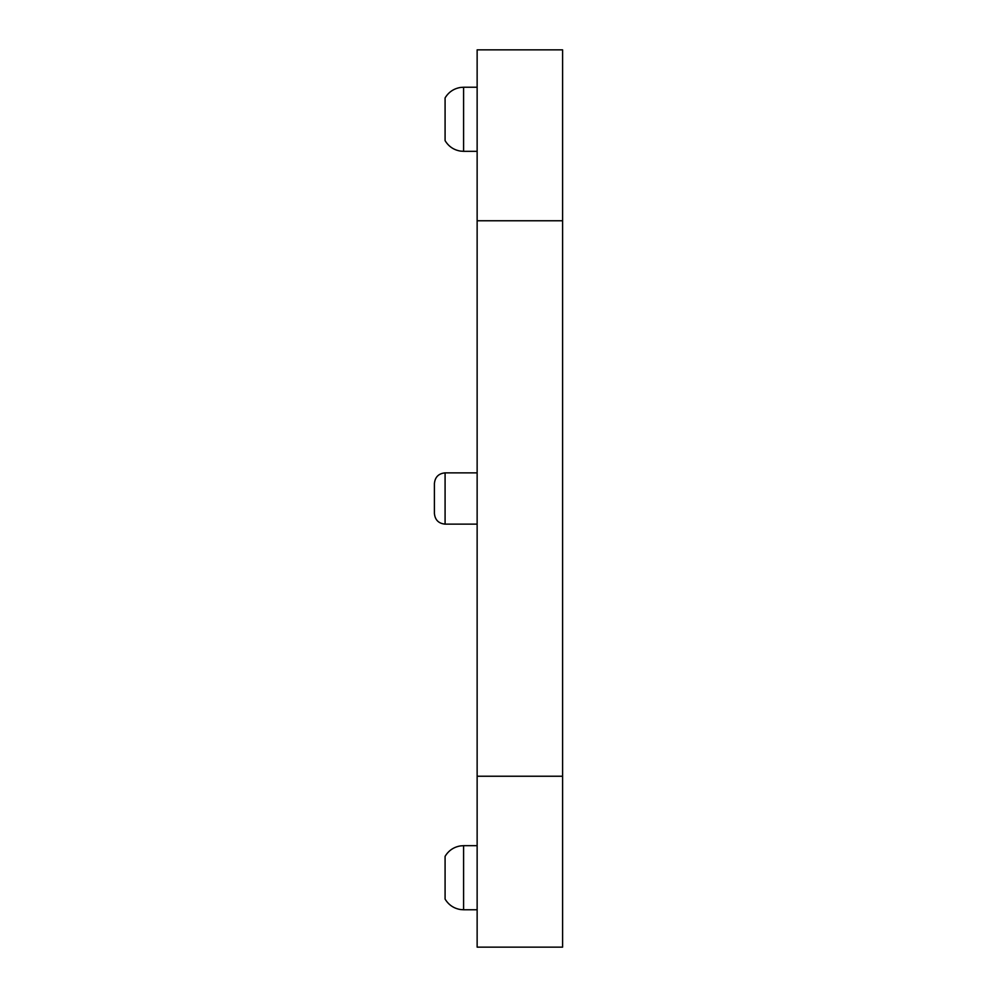 <?xml version="1.0" encoding="UTF-8"?>
<svg xmlns="http://www.w3.org/2000/svg" width="997" height="997" viewBox="0 0 997 997"><rect width="100%" height="100%" fill="white"/><g stroke="black" fill="none" stroke-linecap="round" stroke-linejoin="round"><path stroke-width="1.5" d="M434.405 513.455L434.405 483.545C435.041 477.052 438.605 473.5 445.086 472.865L445.086 524.135C438.605 523.5 435.041 519.948 434.405 513.455M445.086 899.082L445.086 856.348C448.625 850.528 453.747 847.039 460.464 845.905L463.593 845.668L463.593 909.763L460.464 909.538C453.747 908.392 448.625 904.902 445.086 899.082M445.086 140.652L445.086 97.918C448.625 92.098 453.747 88.608 460.464 87.462L463.593 87.238L463.593 151.332L460.464 151.095C453.747 149.961 448.625 146.472 445.086 140.652M477.139 776.239L477.139 947.15L562.595 947.15L562.595 776.239L477.139 776.239L477.139 49.85L562.595 49.85L562.595 220.761L477.139 220.761M562.595 220.761L562.595 776.239M463.593 151.332L477.139 151.332M463.593 909.763L477.139 909.763M445.086 524.135L477.139 524.135M445.086 472.865L477.139 472.865M463.593 845.668L477.139 845.668M463.593 87.238L477.139 87.238"/></g></svg>
